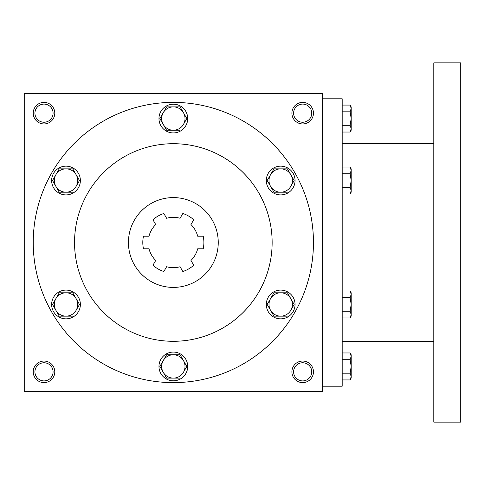 <?xml version="1.0" encoding="UTF-8"?>
<svg xmlns="http://www.w3.org/2000/svg" width="485" height="485" viewBox="0 0 485 485"><rect width="100%" height="100%" fill="white"/><g stroke="black" fill="none" stroke-linecap="round" stroke-linejoin="round"><path stroke-width="0.73" d="M53.083 371.831A9.076 9.076 0 0 0 39.473 363.974A9.076 9.076 0 0 0 39.473 379.694A9.076 9.076 0 0 0 53.083 371.831M54.787 371.831A10.779 10.779 0 0 0 38.618 362.501A10.779 10.779 0 0 0 38.618 381.168A10.779 10.779 0 0 0 54.787 371.831M313.455 113.169A10.779 10.779 0 0 0 297.287 103.832A10.779 10.779 0 0 0 297.287 122.499A10.779 10.779 0 0 0 313.455 113.169M311.752 113.169A9.076 9.076 0 0 0 298.136 105.306A9.076 9.076 0 0 0 298.136 121.026A9.076 9.076 0 0 0 311.752 113.169M54.787 113.169A10.779 10.779 0 0 0 38.618 103.832A10.779 10.779 0 0 0 38.618 122.499A10.779 10.779 0 0 0 54.787 113.169M53.083 113.169A9.076 9.076 0 0 0 39.473 105.306A9.076 9.076 0 0 0 39.473 121.026A9.076 9.076 0 0 0 53.083 113.169M322.434 391.595L24.25 391.595L24.25 93.405L322.434 93.405L322.434 391.595M313.455 371.831A10.779 10.779 0 0 0 297.287 362.501A10.779 10.779 0 0 0 297.287 381.168A10.779 10.779 0 0 0 313.455 371.831M128.434 242.5A44.905 44.905 0 0 1 195.794 203.609A44.905 44.905 0 0 1 195.794 281.391A44.905 44.905 0 0 1 128.434 242.5M203.227 236.213L197.692 236.213A25.147 25.147 0 0 0 190.963 224.555L193.727 219.766A30.537 30.537 0 0 0 182.839 213.479L180.074 218.268A25.147 25.147 0 0 0 166.61 218.268L163.845 213.479A30.537 30.537 0 0 0 152.957 219.766L155.721 224.555A25.147 25.147 0 0 0 148.992 236.213L143.457 236.213A30.537 30.537 0 0 0 143.457 248.787L148.992 248.787A25.147 25.147 0 0 0 155.721 260.445L152.957 265.234A30.537 30.537 0 0 0 163.845 271.521L166.61 266.732A25.147 25.147 0 0 0 180.074 266.732L182.839 271.521A30.537 30.537 0 0 0 193.727 265.234L190.963 260.445A25.147 25.147 0 0 0 197.692 248.787L203.227 248.787A30.537 30.537 0 0 0 203.227 236.213A30.537 30.537 0 0 1 203.227 248.787M193.727 265.234A30.537 30.537 0 0 1 182.839 271.521M143.457 248.787A30.537 30.537 0 0 1 143.457 236.213M152.957 219.766A30.537 30.537 0 0 1 163.845 213.479M74.544 242.5A98.794 98.794 0 0 1 222.742 156.94A98.794 98.794 0 0 1 222.742 328.06A98.794 98.794 0 0 1 74.544 242.5M33.229 242.5A140.11 140.11 0 0 1 243.397 121.159A140.11 140.11 0 0 1 243.397 363.841A140.11 140.11 0 0 1 33.229 242.5M311.752 371.831A9.076 9.076 0 0 0 298.136 363.974A9.076 9.076 0 0 0 298.136 379.694A9.076 9.076 0 0 0 311.752 371.831M322.434 98.794L342.192 98.794L342.192 386.205L322.434 386.205M433.808 62.868L433.808 422.132L460.75 422.132L460.75 62.868L433.808 62.868M350.134 125.294L351.176 118.558L350.134 111.817L351.176 108.446L350.134 105.075L351.176 106.882L351.176 128.664L350.134 125.294L342.192 125.294M350.134 132.035L351.176 130.229L351.176 128.664L350.134 132.035L342.192 132.035M350.134 105.075L342.192 105.075M350.134 111.817L342.192 111.817M350.134 187.271L351.176 180.529L350.134 173.788L351.176 170.417L350.134 167.046L351.176 168.853L351.176 190.641L350.134 187.271L342.192 187.271M350.134 194.012L351.176 192.206L351.176 190.641L350.134 194.012L342.192 194.012M350.134 167.046L342.192 167.046M350.134 173.788L342.192 173.788M350.134 311.212L351.176 304.471L350.134 297.729L351.176 294.359L350.134 290.988L351.176 292.794L351.176 314.583L350.134 311.212L342.192 311.212M350.134 317.954L351.176 316.147L351.176 314.583L350.134 317.954L342.192 317.954M350.134 290.988L342.192 290.988M350.134 297.729L342.192 297.729M350.134 373.183L351.176 366.442L350.134 359.706L351.176 356.336L350.134 352.965L351.176 354.771L351.176 376.554L350.134 373.183L342.192 373.183M350.134 379.925L351.176 378.118L351.176 376.554L350.134 379.925L342.192 379.925M350.134 352.965L342.192 352.965M350.134 359.706L342.192 359.706M166.604 106.882L159.862 118.558L166.604 106.882L180.087 106.882L186.822 118.558L183.451 124.396A11.676 11.676 0 0 0 173.345 106.882A11.676 11.676 0 0 0 163.233 124.396A11.676 11.676 0 0 0 183.451 124.396L186.822 118.558M159.862 118.558L166.604 130.229L180.087 130.229M158.971 118.558A14.368 14.368 0 0 0 180.529 130.999A14.368 14.368 0 0 0 180.529 106.112A14.368 14.368 0 0 0 158.971 118.558M273.94 168.853L267.199 180.529L273.94 168.853L287.423 168.853L294.165 180.529L290.794 186.367A11.676 11.676 0 0 0 280.682 168.853A11.676 11.676 0 0 0 270.569 186.367A11.676 11.676 0 0 0 290.794 186.367L294.165 180.529M267.199 180.529L273.94 192.206L287.423 192.206M266.313 180.529A14.368 14.368 0 0 0 287.866 192.975A14.368 14.368 0 0 0 287.866 168.083A14.368 14.368 0 0 0 266.313 180.529M273.94 292.794L267.199 304.471L273.94 292.794L287.423 292.794L294.165 304.471L290.794 310.309A11.676 11.676 0 0 0 280.682 292.794A11.676 11.676 0 0 0 270.569 310.309A11.676 11.676 0 0 0 290.794 310.309L294.165 304.471M267.199 304.471L273.94 316.147L287.423 316.147M266.313 304.471A14.368 14.368 0 0 0 287.866 316.917A14.368 14.368 0 0 0 287.866 292.025A14.368 14.368 0 0 0 266.313 304.471M166.604 354.771L159.862 366.442L166.604 354.771L180.087 354.771L186.822 366.442L183.451 372.28A11.676 11.676 0 0 0 173.345 354.771A11.676 11.676 0 0 0 163.233 372.28A11.676 11.676 0 0 0 183.451 372.28L186.822 366.442M159.862 366.442L166.604 378.118L180.087 378.118M158.971 366.442A14.368 14.368 0 0 0 180.529 378.888A14.368 14.368 0 0 0 180.529 354.001A14.368 14.368 0 0 0 158.971 366.442M59.261 292.794L52.519 304.471L59.261 292.794L72.744 292.794L79.485 304.471L76.115 310.309A11.676 11.676 0 0 0 66.002 292.794A11.676 11.676 0 0 0 55.89 310.309A11.676 11.676 0 0 0 76.115 310.309L79.485 304.471M52.519 304.471L59.261 316.147L72.744 316.147M51.634 304.471A14.368 14.368 0 0 0 73.186 316.917A14.368 14.368 0 0 0 73.186 292.025A14.368 14.368 0 0 0 51.634 304.471M59.261 168.853L52.519 180.529L59.261 168.853L72.744 168.853L79.485 180.529L76.115 186.367A11.676 11.676 0 0 0 66.002 168.853A11.676 11.676 0 0 0 55.89 186.367A11.676 11.676 0 0 0 76.115 186.367L79.485 180.529M52.519 180.529L59.261 192.206L72.744 192.206M51.634 180.529A14.368 14.368 0 0 0 73.186 192.975A14.368 14.368 0 0 0 73.186 168.083A14.368 14.368 0 0 0 51.634 180.529M433.808 143.705L342.192 143.705M433.808 341.294L342.192 341.294"/></g></svg>
